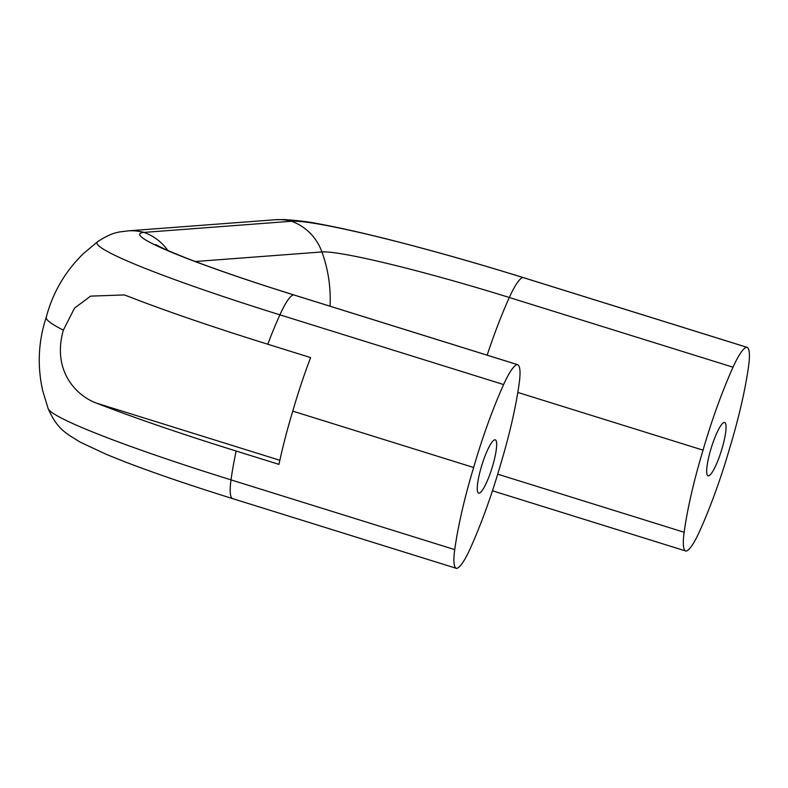 <?xml version="1.0" encoding="UTF-8"?>
<svg xmlns="http://www.w3.org/2000/svg" width="788" height="788" viewBox="0 0 788 788"><rect width="100%" height="100%" fill="white"/><g stroke="black" fill="none" stroke-linecap="round" stroke-linejoin="round"><path stroke-width="1.18" d="M708.461 475.853A27.925 5.27 107.3 0 0 721.7 449.721A27.925 5.27 107.3 0 0 724.674 422.496A27.925 5.27 107.3 0 0 711.347 447.584A27.925 5.27 107.3 0 0 708.067 475.804A27.925 5.27 107.3 0 0 708.461 475.853M479.055 493.19A27.925 5.27 107.3 0 0 492.293 467.067A27.925 5.27 107.3 0 0 495.268 439.832A27.925 5.27 107.3 0 0 481.931 464.93A27.925 5.27 107.3 0 0 478.661 493.15A27.925 5.27 107.3 0 0 479.055 493.19M684.142 532.264A135.043 25.462 -72.7 0 1 703.054 450.155A135.043 25.462 -72.7 0 1 733.037 367.208A50.767 9.574 -72.7 0 1 746.571 347.203A50.767 9.574 -72.7 0 1 746.886 347.272A50.767 9.574 -72.7 0 1 748.6 366.036A135.043 25.462 -72.7 0 1 729.688 448.145A135.043 25.462 -72.7 0 1 699.705 531.092A50.767 9.574 -72.7 0 1 686.171 551.098A50.767 9.574 -72.7 0 1 685.855 551.029A50.767 9.574 -72.7 0 1 684.142 532.264L497.701 474.169M487.161 355.171A135.043 25.462 -72.7 0 1 509.324 297.5A50.767 9.574 -72.7 0 1 522.858 277.494L746.571 347.203M517.815 392.434L703.054 450.155M456.449 568.365L232.736 498.656A50.767 9.574 -72.7 0 1 231.022 479.892A135.043 25.462 -72.7 0 1 236.134 451.031A259.055 18.971 -163.5 0 1 96.619 403.18C75.382 395.448 52.018 369.887 63.355 330.123L74.515 308.138L90.581 296.13L124.149 294.939L128.247 296.377A259.055 18.971 16.5 0 0 267.772 344.228L310.61 357.585A135.043 25.462 -72.7 0 0 292.772 411.139L473.647 467.501A135.043 25.462 -72.7 0 1 503.621 384.554A50.767 9.574 -72.7 0 1 517.164 364.548A50.767 9.574 -72.7 0 1 517.48 364.617A50.767 9.574 -72.7 0 1 519.193 383.372A135.043 25.462 -72.7 0 1 500.281 465.481A135.043 25.462 -72.7 0 1 470.298 548.428A50.767 9.574 -72.7 0 1 456.764 568.434A50.767 9.574 -72.7 0 1 456.449 568.365A50.767 9.574 -72.7 0 1 454.735 549.61A135.043 25.462 -72.7 0 1 473.647 467.501M236.134 451.031L278.972 464.378A135.043 25.462 -72.7 0 1 292.772 411.139M63.355 330.123A269.063 19.71 -163.5 0 1 46.216 317.308C52.757 292.634 65.158 271.397 83.43 253.598L97.604 241.68A241.65 17.7 -163.5 0 0 97.584 241.689A241.65 17.7 -163.5 0 0 279.907 314.836A50.767 9.574 -72.7 0 1 293.451 294.83L517.164 364.548M517.48 364.617L293.766 294.899A50.767 9.574 -72.7 0 0 293.451 294.83A203.068 14.873 -163.5 0 1 144.017 232.401A50.767 49.713 85.7 0 1 167.824 250.436M746.886 347.272L523.173 277.563A50.767 9.574 -72.7 0 0 522.858 277.494A203.068 14.873 16.5 0 0 291.491 221.261L144.017 232.401A50.767 49.713 85.7 0 0 127.754 230.894C119.293 232.243 113.935 231.13 97.584 241.689M127.754 230.894L275.239 219.744A50.767 49.713 85.7 0 1 291.491 221.261A50.767 49.713 85.7 0 1 321.918 251.953A164.485 12.047 16.5 0 1 509.324 297.5L733.037 367.208M96.619 403.18L279.858 460.281M454.735 549.61L231.022 479.892A241.65 17.7 -163.5 0 1 48.147 408.627A241.65 17.7 -163.5 0 1 48.147 408.617C57.76 430.396 67.344 433.952 80.268 442.186L106.764 454.558L124.386 461.62C153.995 473.007 190.115 485.359 232.736 498.656M267.772 344.228A135.043 25.462 -72.7 0 1 279.907 314.836L503.621 384.554M330.034 306.197A135.043 132.246 85.7 0 0 321.918 251.953L195.306 261.517M685.855 551.029L492.461 490.766M46.246 317.219C38.287 341.47 37.125 366.036 42.759 390.917L48.147 408.627M155.689 244.536L161.343 247.471C172.464 252.741 188.519 259.025 198.615 262.759C225.023 272.628 256.75 283.345 293.766 294.899M275.239 219.744L284.35 219.566C298.573 220.542 310.127 221.98 319.022 223.9C337.363 227.249 359.653 232.204 385.884 238.774C429.273 249.678 475.036 262.601 523.173 277.563"/></g></svg>
